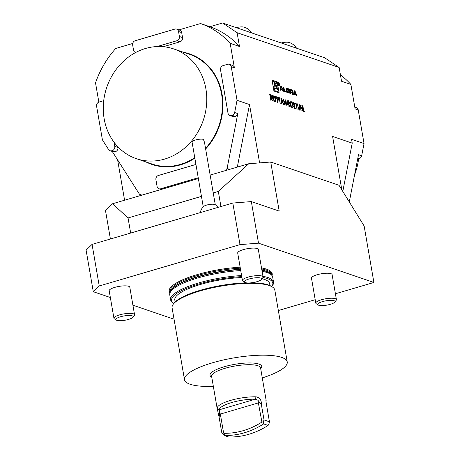 <?xml version="1.0" encoding="UTF-8"?>
<svg xmlns="http://www.w3.org/2000/svg" width="460" height="460" viewBox="0 0 460 460"><rect width="100%" height="100%" fill="white"/><g stroke="black" fill="none" stroke-linecap="round" stroke-linejoin="round"><path stroke-width="0.69" d="M273.28 101.12L272.027 95.214L273.217 95.691L274.022 97.359L273.32 98.601L274.792 101.631L272.814 98.428L273.28 101.12M273.752 98.647L273.171 98.647L274.585 101.562M277.857 102.678L276.609 96.772L277.788 97.255L278.57 98.912L278.277 100.199L277.397 99.992L277.857 102.678M284.55 104.955L283.297 99.049L283.958 101.522L285.367 102.005L285.2 99.699L286.206 105.518L285.47 102.597L284.061 102.12L284.55 104.955M287.736 104.776L286.43 104.334L287.132 100.217L288.299 104.966L287.983 104.857L288.213 106.202L287.736 104.776M291.381 107.284L290.133 101.378L291.381 107.284M291.841 102.379L291.174 103L291.732 101.781L292.796 103.569L292.681 104.656L293.411 106.346L292.784 107.899L291.571 105.869L292.686 107.306L293.169 106.312L292.111 104.794L292.548 103.483L291.6 102.407M291.508 101.769L292.796 103.569M291.6 105.978L292.019 106.881L292.842 107.335M294.015 103.12L293.365 104.167L293.923 102.528L295.055 104.541L294.44 107.761L295.717 108.198L295.82 108.796L293.957 108.157L294.814 104.506L293.762 103.149M293.681 102.517L295.055 104.541M296.01 103.943L295.59 103.799L295.648 103.258L296.154 103.431L297.16 109.25L296.01 103.943M297.442 103.966L298.264 108.255L299.092 109.584L299.667 108.761L299.184 104.46L299.793 107.973L299.362 110.141L298.293 108.617L297.424 103.862L298.413 108.209L299.328 109.555M300.351 106.036L301.139 110.607L299.885 104.702L302.548 109.917L302.001 105.42L303.008 111.239L300.351 106.036L300.966 110.549M305.014 111.924L303.709 111.481L302.703 105.662L303.853 110.969L304.911 111.326L305.014 111.924M259.601 162.892L249.527 104.552L237.308 167.106M354.781 107.042L356.304 107.559A3.484 3.065 108.8 0 1 358.242 109.963L364.044 143.56L351.561 139.305L352.222 143.135L332.603 136.447L341.82 189.83M358.242 109.963L355.103 108.893L350.876 84.427L341.533 81.242L339.152 67.465L237.113 32.712L222.577 23L324.616 57.753L339.152 67.465M178.923 29.9L200.56 23.54L209.898 26.726A90.654 79.747 108.8 0 1 239.493 46.494L237.113 32.712M239.493 46.494L230.155 43.309L234.381 67.781A3.484 3.065 -71.2 0 0 232.444 65.377L229.304 64.308A3.484 3.065 -71.2 0 0 227.608 64.285L223.019 65.63A3.484 3.065 -71.2 0 0 220.535 69.857L227.999 113.097A3.484 3.065 -71.2 0 0 229.937 115.5A3.484 3.065 -71.2 0 0 231.639 115.523L232.196 115.356A3.484 3.065 -71.2 0 0 234.663 112.504L237.044 100.303L231.242 66.711A3.484 3.065 -71.2 0 0 229.304 64.308M237.044 100.303L249.527 104.552M273.924 91.017L279.082 92.776L277.196 81.857L272.038 80.097L273.924 91.017M296.999 95.829L294.958 90.953L294.072 90.649L293.56 94.662L294.204 94.881L294.308 94.064L295.947 94.622L296.361 95.611L296.999 95.829M292.508 91.057A0.908 0.368 73.6 0 0 292.042 90.102A6.457 2.61 73.6 0 0 291.375 89.734L289.443 89.073L290.214 93.518L290.818 93.725L290.605 92.5L292.025 92.983L292.497 94.3L293.101 94.501L292.986 93.828A0.908 0.368 73.6 0 0 292.52 92.868A6.457 2.61 73.6 0 0 292.106 92.609L292.089 92.5A6.457 2.61 73.6 0 0 292.457 92.506A0.908 0.368 73.6 0 0 292.479 92.5A0.908 0.368 73.6 0 0 292.629 91.77L292.508 91.057L291.962 91.212M289.219 89.936A0.908 0.368 73.6 0 0 288.753 88.981A6.457 2.61 73.6 0 0 288.086 88.613L286.931 88.216A6.457 2.61 73.6 0 0 286.315 88.153A0.908 0.368 73.6 0 0 286.298 88.153A0.908 0.368 73.6 0 0 286.143 88.889L286.568 91.339A0.908 0.368 73.6 0 0 287.034 92.293A6.457 2.61 73.6 0 0 287.695 92.661L288.857 93.058A6.457 2.61 73.6 0 0 289.466 93.121A0.908 0.368 73.6 0 0 289.489 93.121A0.908 0.368 73.6 0 0 289.639 92.385L289.392 90.936L287.839 90.413L287.948 91.045L288.897 91.367L288.857 92.195L287.454 91.735L287.097 91.097L286.925 89.079L289.219 89.936L288.794 90.056M286.183 91.304L284.51 90.735L283.895 87.187L283.291 86.98L284.061 91.425L286.339 92.201L286.183 91.304L285.418 91.528L283.992 91.045M278.432 82.495A1.829 0.742 73.6 0 0 278.219 82.484A1.829 0.742 73.6 0 0 278.024 84.45A1.829 0.742 73.6 0 0 279.249 85.997A1.829 0.742 73.6 0 0 279.507 84.278A1.829 0.742 73.6 0 0 278.432 82.495M282.543 90.056L282.957 91.051L283.601 91.264L281.555 86.388L280.669 86.083L280.163 90.097L280.801 90.315L280.905 89.499L282.543 90.056M290.139 104.121C290.496 105.806 290.358 106.714 289.719 106.858L288.276 103.488C287.908 101.804 288.04 100.889 288.667 100.74L289.99 104.167C290.346 105.852 290.202 106.76 289.57 106.904M288.454 100.723L289.99 104.167M281.204 103.816L281.503 98.44L283.814 104.702L282.814 102.609L281.572 102.183L281.204 103.816M280.146 103.454L279.249 98.233L278.645 98.026L278.547 97.434L279.99 97.922L280.094 98.52L279.49 98.313L280.146 103.454M275.603 101.907L274.355 96.002L275.534 96.491L276.316 98.141L276.023 99.429L275.143 99.222L275.603 101.907M270.957 100.326L269.704 94.421L270.888 94.898L271.699 96.565L270.998 97.813L272.469 100.843L270.491 97.641L270.957 100.326M271.429 97.853L270.842 97.853L272.262 100.769M209.898 26.726L222.577 23M98.848 102.114L95.519 82.857A90.654 79.747 108.8 0 1 115.759 48.45L132.698 43.476M157.055 46.563L176.922 40.727A3.484 3.065 -71.2 0 0 179.406 36.501L178.543 31.516A3.484 3.065 -71.2 0 0 176.605 29.112A3.484 3.065 -71.2 0 0 174.909 29.083L135.131 40.773A3.484 3.065 -71.2 0 0 132.647 44.994L133.509 49.985A3.484 3.065 -71.2 0 0 135.441 52.388A3.484 3.065 -71.2 0 0 135.746 52.469M373.899 282.463L364.147 226.015L339.014 185.276L270.727 162.018L279.197 211.083L251.332 201.589L258.514 243.167L373.899 282.463L335.409 293.767M110.406 239.005L105.489 210.553L112.568 203.745L198.369 178.543M210.151 175.082L248.733 163.748L270.727 162.018M278.352 310.529L315.203 299.707M124.585 200.215L117.616 159.89M103.718 100.677A3.484 3.065 -71.2 0 0 103.684 100.682L99.096 102.034A3.484 3.065 -71.2 0 0 96.606 106.26L102.413 139.851L108.577 149.54A3.484 3.065 -71.2 0 0 110.043 150.719A3.484 3.065 -71.2 0 0 111.74 150.742L112.303 150.575A3.484 3.065 -71.2 0 0 114.787 146.355L114.086 142.29M93.282 291.703L86.1 250.125L92.063 244.392L99.245 285.97L93.282 291.703L110.348 297.516M132.905 305.198L174.052 319.211M352.222 143.135L342.792 191.406M220.932 206.54L218.322 191.429L213.233 192.918M201.445 196.38L128.052 217.942L130.663 233.053M128.052 217.942L112.568 203.745M248.733 163.748L218.322 191.429M203.251 206.81L192.056 142.008A6.101 1.529 170.2 0 1 195.322 140.03A6.101 1.529 170.2 0 1 203.423 139.397L204.499 142.358L215.274 204.734M218.563 207.236A10.459 10.459 0 0 0 214.82 204.527A6.101 1.529 170.2 0 0 206.563 205.102A6.101 1.529 170.2 0 0 203.607 206.465A10.459 10.459 0 0 0 200.364 212.577M134.55 314.703L129.8 287.201A10.459 2.622 170.2 0 0 128.673 286.287A10.459 2.622 170.2 0 0 116.851 286.839A10.459 2.622 170.2 0 0 109.187 290.766L113.936 318.262A10.459 2.622 -9.8 0 1 123.797 313.904A10.459 2.622 -9.8 0 1 134.55 314.703A10.459 2.622 -9.8 0 1 134.314 315.433L132.974 317.204A8.78 2.202 -9.8 0 1 132.043 317.975A8.78 2.202 -9.8 0 1 123.596 320.453A8.78 2.202 -9.8 0 1 116.259 320.091A8.78 2.202 -9.8 0 1 124.142 315.922A8.78 2.202 -9.8 0 1 132.974 317.204M116.259 320.091L114.402 318.872A10.459 2.622 -9.8 0 1 113.936 318.262M263.062 276.954L258.313 249.452A10.459 2.622 170.2 0 0 257.186 248.538A10.459 2.622 170.2 0 0 245.37 249.09A10.459 2.622 170.2 0 0 237.699 253.011L242.449 280.514A10.459 2.622 -9.8 0 1 252.31 276.149A10.459 2.622 -9.8 0 1 263.062 276.954A10.459 2.622 -9.8 0 1 262.827 277.685L261.487 279.456A8.78 2.202 -9.8 0 1 260.555 280.226A8.78 2.202 -9.8 0 1 252.114 282.704A8.78 2.202 -9.8 0 1 244.772 282.342A8.78 2.202 -9.8 0 1 252.661 278.168A8.78 2.202 -9.8 0 1 261.487 279.456M244.772 282.342L242.914 281.123A10.459 2.622 -9.8 0 1 242.449 280.514M336.415 299.586L332.097 274.58A10.459 2.622 170.2 0 0 330.97 273.665A10.459 2.622 170.2 0 0 317.078 274.758A10.459 2.622 170.2 0 0 311.478 278.145L315.801 303.151A10.459 2.622 -9.8 0 1 321.396 299.765A10.459 2.622 -9.8 0 1 336.415 299.586A10.459 2.622 -9.8 0 1 336.179 300.317L334.84 302.088A8.78 2.202 -9.8 0 1 326.761 305.141A8.78 2.202 -9.8 0 1 318.124 304.974A8.78 2.202 -9.8 0 1 322.431 301.628A8.78 2.202 -9.8 0 1 331.677 300.351A8.78 2.202 -9.8 0 1 334.84 302.088M318.124 304.974L316.267 303.755A10.459 2.622 -9.8 0 1 315.801 303.151M219.081 417.076L221.726 432.371L222.301 433.142L223.623 433.084L220.323 413.966L219.288 411.493L219.541 414.31L219.081 417.076L217.137 408.244A24.84 6.227 -9.8 0 1 230.454 400.436A24.84 6.227 -9.8 0 1 256.053 396.813C259.831 397.601 261.608 400.217 261.389 404.645L257.853 400.166L255.26 399.217A22.925 5.744 170.2 0 0 231.633 402.558A22.925 5.744 170.2 0 0 219.345 409.762L219.288 411.493M266.081 400.022L260.573 367.919A24.84 6.227 -9.8 0 0 235.037 366.01A24.84 6.227 -9.8 0 0 211.617 376.378L217.166 408.526L219.345 409.762L255.26 399.217L256.053 396.813M223.623 433.084L224.204 433.308A78.275 68.856 -71.2 0 0 261.907 422.067L263.212 421.912L264.034 419.945L261.389 404.645M264.034 419.945L269.445 421.791L268.979 423.873L268.088 425.425L263.643 423.913A80.195 70.541 108.8 0 1 225.181 435.499L224.342 435.545L228.689 437A80.195 70.541 -71.2 0 0 268.088 425.425M266.127 400.068L266.144 400.246C265.713 399.619 265.932 401.701 266.8 406.49L269.445 421.791M266.001 400.436L266.144 400.246A24.84 6.227 -9.8 0 1 265.966 401.062M224.342 435.545L222.301 433.142M261.907 422.067L257.853 400.166M263.212 421.912L263.643 423.913M225.181 435.499L224.204 433.308M258.514 243.167L239.999 244.622L232.817 203.044L251.332 201.589M287.23 361.945L274.821 290.099A52.124 13.064 170.2 0 0 272.492 287.069A52.124 13.064 170.2 0 0 199.985 290.979A52.124 13.064 170.2 0 0 173.265 304.209A52.124 13.064 170.2 0 0 172.092 307.843L184.5 379.69A52.124 13.064 -9.8 0 1 212.393 362.825A52.124 13.064 -9.8 0 1 287.23 361.945A52.124 13.064 -9.8 0 1 262.298 377.907M173.265 304.209L173.96 303.289A51.255 12.845 -9.8 0 1 200.238 290.283A51.255 12.845 -9.8 0 1 246.29 282.825M251.557 282.773A51.255 12.845 -9.8 0 1 271.532 286.436L272.492 287.069M262.953 276.316A52.216 13.087 -9.8 0 1 267.898 277.529A52.216 13.087 -9.8 0 1 273.527 282.101A52.216 13.087 -9.8 0 1 272.349 285.74L271.728 286.563A51.342 12.868 170.2 0 0 262.953 277.489M241.776 276.627A51.342 12.868 170.2 0 0 188.209 287.649A51.342 12.868 170.2 0 0 173.817 303.479L172.954 302.91A52.216 13.087 -9.8 0 1 170.625 299.874A52.216 13.087 -9.8 0 1 241.592 275.557M99.245 285.97L239.999 244.622M272.055 275.54A52.331 13.116 170.2 0 0 266.564 269.18A52.331 13.116 170.2 0 0 261.51 267.944M240.149 267.208A52.331 13.116 170.2 0 0 188.226 277.564A52.331 13.116 170.2 0 0 169.809 293.198M92.063 244.392L232.817 203.044M262.091 271.325A52.216 13.087 -9.8 0 1 267.036 272.538A52.216 13.087 -9.8 0 1 272.389 276.241A52.216 13.087 -9.8 0 1 272.665 277.11L273.527 282.101M170.625 299.874L169.763 294.889A52.216 13.087 -9.8 0 1 169.734 293.969A52.216 13.087 -9.8 0 1 240.73 270.566M213.342 386.365A52.124 13.064 -9.8 0 1 184.5 379.69M175.145 301.967L174.806 300.012A48.116 12.058 -9.8 0 1 200.554 284.441A48.116 12.058 -9.8 0 1 241.931 277.512M262.033 278.731A48.116 12.058 -9.8 0 1 269.635 283.63L269.974 285.591M229.937 115.5L233.076 116.57A3.484 3.065 -71.2 0 0 234.778 116.593L235.336 116.426A3.484 3.065 -71.2 0 0 237.803 113.574L227.073 168.498A90.654 79.747 108.8 0 1 225.118 170.689M200.56 23.54A90.654 79.747 108.8 0 1 230.155 43.309M163.317 46.713L180.061 41.797A3.484 3.065 -71.2 0 0 182.545 37.57L181.683 32.585A3.484 3.065 -71.2 0 0 179.745 30.182L176.605 29.112M110.043 150.719L113.183 151.783A3.484 3.065 -71.2 0 0 114.879 151.811L115.443 151.645A3.484 3.065 -71.2 0 0 117.927 147.424L117.8 146.705M141.571 194.988L141.95 195.115A90.654 79.747 108.8 0 1 141.571 194.988A90.654 79.747 108.8 0 1 139.466 194.235L112.263 151.472M189.589 53.877A58.403 51.376 108.8 0 1 189.629 53.889A58.403 51.376 108.8 0 1 205.643 148.965M194.844 158.148A58.403 51.376 108.8 0 1 151.972 164.456A58.403 51.376 108.8 0 1 151.932 164.444M227.073 168.498L229.615 169.366M195.931 164.456L158.401 175.478A3.484 3.065 -71.2 0 0 155.917 179.705L157.061 186.357A3.484 3.065 -71.2 0 0 158.999 188.761A3.484 3.065 -71.2 0 0 160.695 188.784L198.231 177.761M350.876 84.427A90.654 79.747 -71.2 0 0 340.44 74.899M349.289 201.934L358.518 154.692L361.658 155.762A3.484 3.065 108.8 0 1 359.191 158.614L358.633 158.775A3.484 3.065 108.8 0 1 357.696 158.895M364.044 143.56L361.658 155.762M236.256 27.657A6.101 1.529 -9.8 0 1 243.714 27.071A12.995 12.995 0 0 1 251.562 32.873M248.613 31.866A12.201 3.059 -9.8 0 1 251.528 32.861M281.215 42.97A6.101 1.529 -9.8 0 1 288.673 42.383A12.995 12.995 0 0 1 296.522 48.185M293.572 47.179A12.201 3.059 -9.8 0 1 296.487 48.173M354.608 174.725A57.966 50.991 -71.2 0 0 358.599 158.786M205.539 148.385A57.966 50.991 -71.2 0 0 221.593 94.202A57.966 50.991 -71.2 0 0 189.411 54.274L173.713 48.927A57.966 50.991 -71.2 0 0 106.754 87.36A57.966 50.991 -71.2 0 0 136.332 158.671A57.966 50.991 -71.2 0 0 188.111 144.848A57.966 50.991 -71.2 0 0 205.89 88.855A57.966 50.991 -71.2 0 0 173.713 48.927M136.332 158.671L152.03 164.019A57.966 50.991 -71.2 0 0 194.758 157.642M146.102 162A58.403 51.376 -71.2 0 0 151.892 164.433A58.403 51.376 -71.2 0 0 194.833 158.073M205.626 148.873A58.403 51.376 -71.2 0 0 189.549 53.86A58.403 51.376 -71.2 0 0 183.477 52.256M276.621 83.191L276.431 82.081L275.597 81.799M273.775 81.178L272.13 80.615M276.431 82.081L277.196 81.857M273.993 81.115A5.549 2.242 73.6 0 0 273.407 87.066A5.549 2.242 73.6 0 0 277.121 91.764A5.549 2.242 73.6 0 0 277.909 86.549A5.549 2.242 73.6 0 0 274.643 81.144A5.549 2.242 73.6 0 0 273.993 81.115L273.228 81.34A5.549 2.242 73.6 0 0 272.412 82.242M273.734 89.907A5.549 2.242 73.6 0 0 274.758 91.298M278.225 92.483L277.943 90.856M274.735 81.662L274.022 88.159L277.926 89.487L274.735 81.662M276.931 89.154L274.551 83.317M294.63 91.482L295.625 93.851L294.388 93.432L294.63 91.482L293.94 91.689M293.687 93.679L294.86 94.076L295.625 93.851M293.693 93.633L294.388 93.432M294.354 91.563L294.193 91.178L294.958 90.953M295.584 94.495L295.349 93.932M293.612 94.265L294.308 94.064M291.513 90.62A0.908 0.368 73.6 0 0 291.278 90.327A6.457 2.61 73.6 0 0 290.611 89.959L289.536 89.591M291.853 92.569A0.908 0.368 73.6 0 0 291.887 92.172M291.306 92.736L292.071 92.506M291.479 92.793L292.106 92.609M290.064 92.661L290.605 92.5M289.921 91.827L291.95 92.155L292.048 91.689L291.623 90.66L289.662 90.332M289.944 91.977L291.237 92.339M290.461 91.666L290.202 90.177M288.224 89.499A0.908 0.368 73.6 0 0 287.989 89.205A6.457 2.61 73.6 0 0 287.322 88.837L286.166 88.441A6.457 2.61 73.6 0 0 286.131 88.429M288.15 92.379L286.798 92M288.644 91.287L287.931 90.925M288.627 91.166L289.392 90.936M288.892 93.07A0.908 0.368 73.6 0 0 288.874 92.609L288.805 92.213L288.029 92.42M283.969 90.896L284.51 90.735M285.487 91.908L285.418 91.528M283.354 87.343L283.895 87.187M278.49 82.829A1.483 0.598 73.6 0 0 278.317 82.817A1.483 0.598 73.6 0 0 278.162 84.41A1.483 0.598 73.6 0 0 279.151 85.663A1.483 0.598 73.6 0 0 279.364 84.272A1.483 0.598 73.6 0 0 278.49 82.829M278.771 84.335L278.984 83.8L278.214 82.984L278.587 85.123L278.662 84.26L279.318 85.37L278.869 83.835M278.363 83.271L278.8 84.059L278.271 83.3M280.209 89.7L280.905 89.499M280.957 87.003L280.611 86.549M280.79 86.612L281.555 86.388M282.181 89.936L281.945 89.366M281.233 86.923L282.221 89.286L280.985 88.866L281.233 86.923L280.537 87.124M280.284 89.113L281.457 89.51L282.221 89.286M280.289 89.067L280.985 88.866M302.801 105.788L303.853 110.969M303.703 111.015L304.911 111.326M304.756 111.372L304.842 111.866M299.96 105.104L302.548 109.917M301.846 105.466L302.784 110.894M299.029 104.506L299.638 108.019L299.207 110.187M295.636 103.35L296.154 103.431M296.004 103.471L296.987 109.192M293.865 103.166L293.457 104.293M294.9 104.587L294.44 107.761M294.285 107.807L295.717 108.198M295.567 108.244L295.653 108.738M291.686 102.425L291.266 103.126M292.646 103.615L292.681 104.656M292.531 104.702L293.066 105.254M292.916 105.3L293.411 106.346M293.256 106.392L292.629 107.945M290.226 101.505L291.214 107.226M288.621 101.384L288.368 103.615L289.691 106.277M288.558 101.373L288.523 103.569L289.616 106.317M289.472 106.306L290.041 105.466L289.898 104.035L288.776 101.338M287.075 100.544L287.88 104.265M287.724 104.305L288.196 104.368M288.04 104.414L288.127 104.909M288.04 106.145L287.983 104.857M287.195 101.654L286.661 103.943L287.632 104.178L287.195 101.654L286.816 103.902L287.632 104.178M283.394 99.182L283.958 101.522M283.803 101.568L285.367 102.005M285.05 99.745L286.034 105.461M284.378 104.897L284.061 102.12M281.486 98.768L283.619 104.638M281.325 103.856L281.572 102.183M281.715 99.578L281.445 101.677L282.584 101.965L281.715 99.578L281.601 101.631L282.584 101.965M278.564 97.537L279.99 97.922M279.835 97.968L279.921 98.463M280.226 103.483L279.49 98.313M276.627 96.876L277.788 97.255M277.633 97.301L278.57 98.912M278.415 98.952L278.122 100.245M277.69 102.62L277.397 99.992M277.621 99.613L278.323 98.825L276.954 97.451L277.138 99.44L278.064 99.63M277.138 99.44L277.995 99.665M276.954 97.451L277.294 99.394M274.373 96.105L275.534 96.491M275.379 96.531L276.316 98.141M276.161 98.187L275.868 99.475M275.436 101.85L275.143 99.222M275.367 98.848L276.069 98.06L274.7 96.686L274.885 98.67L275.81 98.865M274.885 98.67L275.741 98.9M274.7 96.686L275.04 98.624M272.044 95.318L273.217 95.691M273.062 95.737L274.022 97.359M273.873 97.399L273.171 98.647M273.108 101.056L272.814 98.428M272.561 97.876L273.217 98.014L273.775 97.273L272.377 95.893L272.561 97.876L273.51 98.078M273.067 98.06L273.447 98.112M272.377 95.893L272.711 97.836M269.721 94.524L270.888 94.898M270.739 94.944L271.699 96.565M271.544 96.611L270.842 97.853M270.785 100.268L270.491 97.641M270.238 97.089L270.894 97.221L271.452 96.479L270.055 95.099L270.238 97.089L271.187 97.284M270.739 97.267L271.124 97.319M270.055 95.099L270.388 97.043M231.242 66.711L234.381 67.781M211.744 377.131A26.237 6.578 -9.8 0 1 234.744 364.337A26.237 6.578 -9.8 0 1 260.705 368.673M219.541 414.31L259.704 402.511M261.924 270.348A51.899 13.006 -9.8 0 1 266.57 271.503A51.899 13.006 -9.8 0 1 271.889 275.183L272.389 276.241M169.734 293.969L169.849 292.807A51.899 13.006 -9.8 0 1 240.551 269.537M261.878 270.101A51.865 13.001 -9.8 0 1 266.495 271.256A51.865 13.001 -9.8 0 1 271.992 275.396M169.826 293.043A51.865 13.001 -9.8 0 1 240.511 269.29M261.688 268.979A51.865 13.001 -9.8 0 1 266.3 270.135A51.865 13.001 -9.8 0 1 271.889 274.677L272.032 275.483M169.815 293.141L169.677 292.33A51.865 13.001 -9.8 0 1 240.315 268.168M234.663 112.504L237.803 113.574M160.695 188.784L161.995 189.227M231.639 115.523L234.778 116.593M232.196 115.356L235.336 116.426M111.74 150.742L114.879 151.811M112.303 150.575L115.443 151.645M114.787 146.355L117.927 147.424M176.922 40.727L180.061 41.797M179.406 36.501L182.545 37.57M178.543 31.516L181.683 32.585M359.191 158.614L357.846 158.154M358.633 158.775L357.776 158.487M291.278 90.327L292.042 90.102M292.06 91.937L292.629 91.77M292.065 93.006L292.52 92.868M292.445 93.984L292.986 93.828M290.611 89.959L291.375 89.734M291.117 92.374L291.881 92.149M287.989 89.205L288.753 88.981M286.287 89.706L286.827 89.545M286.551 91.252L287.097 91.097M286.764 91.937L287.454 91.735M288.874 92.609L289.639 92.385M286.166 88.441L286.931 88.216M287.322 88.837L288.086 88.613M278.254 83.208L278.587 83.11M278.421 84.157L278.754 84.053M158.999 188.761L161.126 189.486M276.581 91.919L277.121 91.764M291.318 92.724L292.083 92.5M291.186 92.379L291.95 92.155M288.092 92.42L288.857 92.195M278.737 85.784L279.151 85.663M277.903 82.944L278.317 82.817M278.421 84.168L278.8 84.059"/></g></svg>
